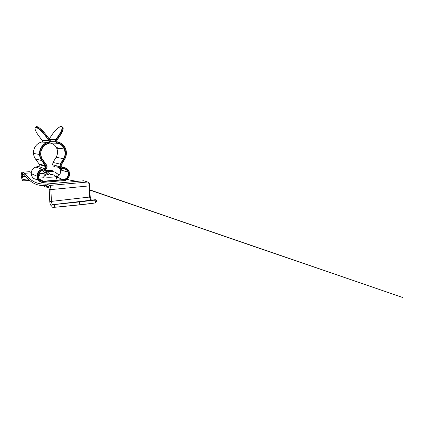 <?xml version="1.0" encoding="UTF-8"?>
<svg xmlns="http://www.w3.org/2000/svg" width="424" height="424" viewBox="0 0 424 424"><rect width="100%" height="100%" fill="white"/><g stroke="black" fill="none" stroke-linecap="round" stroke-linejoin="round"><path stroke-width="0.64" d="M88.733 182.707C88.955 182.723 89.978 184.392 89.766 185.495C89.957 185.691 89.766 185.823 89.194 185.898L89.199 185.537C89.088 183.656 88.59 182.484 87.71 182.018L83.83 180.772L46.815 184.021L49.725 185.442C50.387 185.961 50.779 187.217 50.896 189.21L50.896 189.592L49.226 189.327L49.767 201.57L89.644 197.049L89.194 185.898L50.896 189.592L51.415 201.4C51.691 203.414 52.168 204.495 52.857 204.654L55.576 204.432C54.866 204.591 54.5 205.078 54.479 205.894L54.484 205.958C54.659 206.779 55.125 207.188 55.883 207.188L55.655 207.177C55.533 206.886 55.268 207.787 54.479 205.9L51.76 206.144C51.924 206.944 52.385 207.341 53.148 207.331L55.724 207.193M80.099 201.856L94.022 200.192C94.902 200.181 95.448 200.61 95.654 201.474C95.707 202.158 95.437 202.656 94.838 202.969L80.263 204.797C79.85 204.628 79.585 204.183 79.463 203.446C79.405 202.54 79.611 202.01 80.099 201.856L55.576 204.432C55.025 204.591 54.765 205.089 54.797 205.932C54.892 206.589 55.178 207.007 55.65 207.177L89.57 203.806M94.022 200.192L95.14 199.725C95.93 199.72 96.418 200.102 96.608 200.87C96.667 201.458 96.423 201.904 95.872 202.206M30.396 172.006L29.685 171.699L22.578 172.181C22.043 172.271 21.756 172.589 21.709 173.135C21.529 173.389 21.396 172.425 22.387 172.186L24.831 173.284L31.228 172.833M86.443 200.806L68.275 202.969L86.454 200.891M45.93 175.123L43.746 173.374L38.823 173.729M42.787 173.442L43.174 171.497L44.075 170.708L47.228 171.715L54.097 171.238L51.007 170.247L44.303 170.692M38.685 174.089L39.999 175.34C40.153 175.578 39.856 175.764 39.109 175.891L39.416 175.822M22.308 180.412L22.207 180.062L23.225 179.384L28.032 179.008M46.73 184.005L46.815 184.021C46.105 184.154 45.718 184.599 45.654 185.346L45.654 185.304C45.686 184.567 46.046 184.138 46.73 184.005C37.561 184.753 30.263 181.181 24.831 173.284C24.279 173.374 23.972 173.702 23.914 174.259L24.274 174.98M45.654 185.368C45.771 186.125 46.19 186.507 46.916 186.518L48.702 187.44M87.71 182.018L49.725 185.442C48.993 185.585 48.596 186.041 48.532 186.809L45.654 185.304C36.374 186.608 29.468 181.615 23.914 174.264L21.709 173.151C21.783 173.702 22.09 173.983 22.636 173.999L24.385 174.9M54.882 171.757L59.164 175.213M50.202 174.381L47.228 171.715C46.698 171.81 46.407 172.128 46.349 172.679L46.735 173.405M45.474 174.932L45.962 175.107M43.746 173.374L45.506 174.932M39.999 175.34L39.363 175.785M43.895 176.151L43.974 176.718C45.633 177.227 48.453 177.359 52.428 177.115C55.878 176.787 57.208 176.358 56.413 175.838M38.817 135.929L38.833 135.945C35.764 132.06 33.936 127.386 35.664 127.454C36.856 126.824 42.199 131.334 45.246 135.627L45.543 135.452L49.417 141.107C49.38 141.828 49.036 142.294 48.384 142.491C41.011 143.842 37.233 154.283 41.965 160.378L45.755 165.667L46.11 166.743C46.068 167.719 45.601 168.37 44.716 168.704L42.225 169.436C39.294 170.157 36.899 173.882 37.434 176.941C37.715 180.046 40.927 182.686 43.879 182.299L63.658 180.624C66.648 180.582 69.668 176.988 69.414 173.829C69.154 170.639 67.575 168.678 64.676 167.952L62.249 167.268C61.692 167.151 61.316 166.807 61.12 166.24L61.189 164.729L64.543 159.18C65.699 157.235 66.266 155.115 66.245 152.831C66.425 148.013 62.238 142.75 57.68 142.236C56.678 141.849 56.403 141.134 56.853 140.095L60.123 135.203L56.853 140.095M51.898 134.98L51.903 134.954C54.521 130.958 59.164 126.585 60.966 126.527C63.065 126.013 62.243 130.179 59.206 134.567L59.508 134.721L56.233 139.613C55.507 141.282 55.947 142.427 57.558 143.047C61.835 143.566 65.63 148.326 65.508 152.863C65.529 154.983 65.005 156.949 63.929 158.756L60.563 164.305C59.752 166.319 60.288 167.666 62.164 168.349L64.533 168.741C67.072 169.372 68.455 171.089 68.688 173.882C68.911 176.649 66.261 179.803 63.642 179.829L43.858 181.488C41.276 181.822 38.467 179.511 38.224 176.792C37.763 174.121 39.845 170.861 42.411 170.231L44.902 169.499C46.163 169.022 46.831 168.084 46.889 166.696L46.508 164.968L42.745 159.705M46.386 165.159L42.607 159.869C38.229 154.225 41.722 144.563 48.548 143.301C49.587 142.973 50.138 142.236 50.196 141.086L49.857 139.597L46.158 134.938C42.681 130.2 37.869 126.161 36.316 126.58L35.706 127.073C37.248 126.665 42.056 130.709 45.543 135.452L46.158 134.938L49.746 139.766M40.211 164.284L40.264 164.915M60.452 169.907C59.747 168.079 58.528 167.003 56.805 166.685M56.938 165.948C59.106 166.378 60.537 167.772 61.242 170.135M36.008 127.449L36.098 127.073M31.281 172.388L29.685 171.699L22.562 172.176M23.134 180.905L23.225 179.384L22.483 176.665L25.636 176.432M51.548 170.422L44.324 170.702C43.815 170.787 43.54 171.1 43.502 171.641L44.366 172.462L45.039 172.414M94.414 203.085L89.607 203.801M49.057 187.816L48.532 186.836L49.226 189.056M22.546 173.999L22.483 176.665L21.476 177.343L22.207 180.073C22.318 180.619 22.647 180.894 23.193 180.905L29.569 180.391M95.14 199.725L52.857 204.654C52.136 204.813 51.77 205.29 51.755 206.08C50.631 205.561 49.968 204.055 49.767 201.57M91.308 200.054L90.227 196.98L89.644 197.049C89.973 198.941 90.593 199.948 91.51 200.064L91.558 200.059M80.422 204.819L55.883 207.188M45.654 174.942L46.677 174.868M46.375 172.907L43.534 171.863L44.25 172.467L43.926 173.389M46.99 173.432L46.582 173.284M79.802 181.106C75.191 181.228 70.993 180.608 67.209 179.246M46.746 184.005L83.719 180.762L84.524 180.995M38.361 175.912L39.109 175.891L38.361 175.949M39.109 175.849L38.409 175.244M57.632 141.966C61.162 142.703 63.733 144.754 65.349 148.13C66.006 149.603 66.351 151.167 66.388 152.804C66.361 151.167 66.011 149.608 65.349 148.13M56.843 141.287L56.975 140.249L56.843 141.287L57.68 142.236M69.547 173.776L69.112 171.471C68.253 169.367 66.754 168.095 64.623 167.666L61.48 166.86M45.755 165.667L45.458 165.811L45.76 166.733C45.728 167.57 45.331 168.132 44.568 168.413L42.077 169.144C38.86 170.331 37.18 172.695 37.031 176.225C37.058 179.919 40.317 182.908 43.799 182.532M49.136 140.28L48.845 140.45L49.062 141.113C49.036 141.69 48.765 142.056 48.241 142.22C43.216 143.264 39.273 148.506 39.501 153.976L39.522 154.484C39.692 156.732 40.407 158.746 41.669 160.526L45.458 165.811L39.082 163.956L35.521 159.042C34.339 157.383 33.666 155.513 33.507 153.43L33.485 152.963C33.263 147.891 36.941 143.031 41.647 142.061L41.637 142.061C36.936 143.026 33.252 147.902 33.485 152.963L33.507 153.43L39.522 154.484C39.697 156.732 40.418 158.746 41.679 160.526L35.51 159.021M45.246 135.627L48.84 140.45L42.204 140.418L38.833 135.945M49.873 139.618L50.361 141.081C50.302 142.369 49.693 143.195 48.527 143.566L48.511 143.572C44.091 144.499 40.635 149.11 40.831 153.917L40.863 154.559C40.354 149.555 43.905 144.52 48.527 143.566L48.548 143.301M46.529 164.994L47.064 166.653C46.995 168.18 46.274 169.197 44.902 169.722L42.416 170.459M64.533 168.741L64.384 168.98C66.118 169.33 67.326 170.363 68.01 172.086L68.333 173.867C68.105 177.073 66.504 178.96 63.536 179.527L43.767 181.175C40.614 181.122 38.817 179.463 38.361 176.204L38.361 176.124C38.478 173.305 39.819 171.418 42.389 170.464L44.902 169.499M57.558 143.047L57.431 143.307C60.6 143.969 62.895 145.829 64.305 148.898L65.153 152.863C65.174 154.924 64.665 156.838 63.616 158.597L60.256 164.141L60.563 164.305M49.688 142.893L57.415 143.312C56.562 143.132 55.968 142.607 55.639 141.738L55.502 140.948L55.931 139.454L56.233 139.613M37.556 179.479C33.825 179.4 31.71 177.439 31.206 173.602L31.206 173.596C31.339 170.321 32.908 168.137 35.918 167.04L38.25 166.372C39.029 166.07 39.395 165.498 39.352 164.644L39.066 163.94M35.897 167.045L42.225 169.436M52.952 162.461L52.65 164.782C52.984 165.779 53.641 166.378 54.622 166.579M62.164 168.349L62.01 168.588C60.971 168.376 60.277 167.729 59.916 166.659L60.256 164.141L52.963 162.44L56.106 157.288C57.77 154.378 57.982 151.373 56.736 148.273C55.406 145.416 53.244 143.688 50.255 143.079M66.388 152.82C66.409 155.142 65.831 157.299 64.66 159.281C65.847 157.309 66.42 155.147 66.393 152.815M58.051 148.379L57.717 147.557M55.714 141.929L56.095 141.939M61.305 164.825L64.543 159.18M61.3 126.474C63.409 126.644 62.81 129.394 59.508 134.721L60.123 135.203C63.107 130.46 63.87 127.714 62.413 126.967M64.676 167.952L62.307 167.559C60.992 167.077 60.621 166.134 61.189 164.729M62.307 167.559L62.249 167.268M69.557 173.803C69.695 177.269 66.865 180.645 63.589 180.847C67.268 180.121 69.25 177.773 69.547 173.808M38.224 166.378L35.913 167.04C32.897 168.137 31.328 170.326 31.206 173.596L37.031 176.225C37.063 179.93 40.37 182.919 43.826 182.532M44.716 168.704L38.25 166.372C39.008 166.081 39.374 165.503 39.352 164.644L45.75 166.553L41.679 160.526L41.965 160.378M48.384 142.491L41.647 142.061C42.225 141.86 42.474 141.441 42.384 140.805L42.188 140.402M42.607 159.869L42.729 159.678C41.663 158.168 41.038 156.461 40.863 154.559M42.411 170.231L42.405 170.464C39.814 171.429 38.467 173.342 38.361 176.204M43.858 181.488L39.305 179.066M63.642 179.829L56.434 176.898M64.337 168.964L62.01 168.588M63.929 158.756L56.106 157.288C57.759 154.384 57.971 151.379 56.736 148.273L64.305 148.898C62.9 145.824 60.611 143.964 57.431 143.307C56.593 143.142 55.995 142.618 55.639 141.738L50.318 141.643M59.206 134.567L55.931 139.454L49.778 139.491M56.98 140.222L60.229 135.373M60.25 135.341C61.925 132.956 64.331 128.09 62.535 127.359M61.31 169.287L61.586 170.236M51.903 134.954L49.295 138.839L51.903 134.954C54.961 130.179 59.874 126.506 60.144 126.734L61.104 126.511M56.095 157.309L52.947 162.44L52.65 164.782L59.916 166.659C60.298 167.74 61.003 168.386 62.037 168.588L64.411 168.975C66.139 169.324 67.337 170.363 68.01 172.086L60.272 169.854C59.625 168.249 58.486 167.279 56.853 166.95M56.429 176.723C59.371 176.342 61.406 172.685 60.272 169.854C61.395 172.674 59.339 176.342 56.429 176.723M38.785 178.117L43.942 177.714L38.785 178.117M40.556 164.39L40.577 165.01M48.628 139.602L48.209 139.602M40.879 159.26L41.319 159.355M44.944 164.533L44.441 164.39M60.775 168.005L62.158 168.381M43.619 140.816L43.55 140.445M89.692 189.184L89.755 185.749M21.476 177.343L21.205 175.329L21.513 173.241L22.536 173.999M44.356 172.457L45.029 172.409M89.697 189.358L90.227 196.969M57.33 173.914L54.913 171.884M46.354 172.812L48.156 174.524M89.708 190.042L402.8 297.526L89.703 189.82M56.482 179.119L56.424 176.389M48.734 187.498L45.103 186.883L43.333 185.569M54.903 175.488C53.382 174.783 51.792 174.412 50.138 174.381M49.041 174.418C47.128 174.577 45.368 175.186 43.752 176.246M43.995 180.025L43.916 176.691M69.557 173.782L69.112 171.471M41.679 142.051C41.923 141.823 42.315 142.146 42.384 140.805L49.03 140.869L45.251 135.627C43.465 133.258 41.616 131.249 39.702 129.601L36.745 127.613L35.404 127.179M48.527 143.566C49.698 143.195 50.313 142.369 50.366 141.081L50.276 140.477M44.896 169.733C46.28 169.208 47.006 168.19 47.064 166.669L47.032 166.277M64.284 148.05L63.876 148.018M64.66 159.307L61.316 164.835M61.12 166.24L61.31 164.846M67.941 171.142L67.469 171.01M62.487 127.158C63.658 127.036 63.563 130.714 60.25 135.351M45.925 165.954L45.463 165.821M35.955 127.444L36.003 127.062M49.253 140.471L48.85 140.471"/></g></svg>
